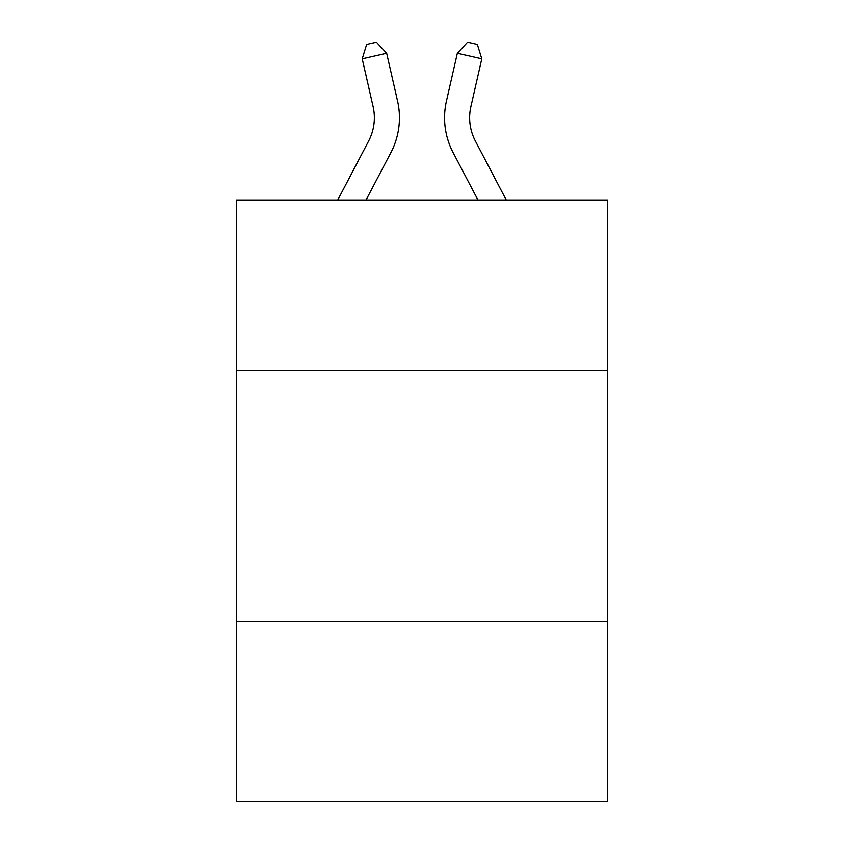 <?xml version="1.0" encoding="UTF-8"?>
<svg xmlns="http://www.w3.org/2000/svg" width="844" height="844" viewBox="0 0 844 844"><rect width="100%" height="100%" fill="white"/><g stroke="black" fill="none" stroke-linecap="round" stroke-linejoin="round"><path stroke-width="1.27" d="M607.553 370.516L607.553 200.007L236.447 200.007L236.447 370.516L607.553 370.516L607.553 801.8L236.447 801.8L236.447 370.516M607.553 621.258L236.447 621.258M337.737 200.007L368.628 141.032A50.155 50.155 -36.6 0 0 373.101 106.618L362.213 58.816L366.644 44.426L376.424 42.2L386.657 53.246L397.556 101.048A75.221 75.221 161.9 0 1 390.846 152.669L366.043 200.007L390.846 152.669M506.263 200.007L475.372 141.032A50.155 50.155 36.6 0 1 470.899 106.618L481.787 58.816L457.342 53.246L446.444 101.048A75.221 75.221 -161.9 0 0 453.154 152.669L477.957 200.007M368.628 141.032A50.155 50.155 -18.1 0 0 373.101 106.618A50.155 50.155 -18.1 0 1 368.628 141.032A50.155 50.155 -18.1 0 0 373.101 106.618A50.155 50.155 -18.1 0 1 368.628 141.032A50.155 50.155 -18.1 0 0 373.101 106.618A50.155 50.155 -18.1 0 1 368.628 141.032A50.155 50.155 -18.1 0 0 373.101 106.618A50.155 50.155 -18.1 0 1 368.628 141.032A50.155 50.155 -18.1 0 0 373.101 106.618A50.155 50.155 -18.1 0 1 368.628 141.032A50.155 50.155 -18.1 0 0 373.101 106.618A50.155 50.155 -18.1 0 1 368.628 141.032A50.155 50.155 -18.1 0 0 373.101 106.618A50.155 50.155 -18.1 0 1 368.628 141.032A50.155 50.155 -18.1 0 0 373.101 106.618A50.155 50.155 -18.1 0 1 368.628 141.032A50.155 50.155 -18.1 0 0 373.101 106.618A50.155 50.155 -18.1 0 1 368.628 141.032A50.155 50.155 -18.1 0 0 373.101 106.618A50.155 50.155 -18.1 0 1 368.628 141.032A50.155 50.155 -18.1 0 0 373.101 106.618A50.155 50.155 -18.1 0 1 368.628 141.032A50.155 50.155 -18.1 0 0 373.101 106.618A50.155 50.155 -18.1 0 1 368.628 141.032A50.155 50.155 -18.1 0 0 373.101 106.618A50.155 50.155 -18.1 0 1 368.628 141.032A50.155 50.155 -18.1 0 0 373.101 106.618A50.155 50.155 -18.1 0 1 368.628 141.032A50.155 50.155 -18.1 0 0 373.101 106.618A50.155 50.155 -18.1 0 1 368.628 141.032A50.155 50.155 -18.1 0 0 373.101 106.618A50.155 50.155 -18.1 0 1 368.628 141.032A50.155 50.155 -18.1 0 0 373.101 106.618A50.155 50.155 -18.1 0 1 368.628 141.032A50.155 50.155 -18.1 0 0 373.101 106.618A50.155 50.155 -18.1 0 1 368.628 141.032A50.155 50.155 -18.1 0 0 373.101 106.618A50.155 50.155 -18.1 0 1 368.628 141.032A50.155 50.155 -18.1 0 0 373.101 106.618A50.155 50.155 -18.1 0 1 368.628 141.032A50.155 50.155 -18.1 0 0 373.101 106.618A50.155 50.155 -18.1 0 1 368.628 141.032A50.155 50.155 -18.1 0 0 373.101 106.618A50.155 50.155 -18.1 0 1 368.628 141.032A50.155 50.155 -18.1 0 0 373.101 106.618A50.155 50.155 -18.1 0 1 368.628 141.032M386.657 53.246L397.556 101.048L386.657 53.246L397.556 101.048L386.657 53.246L397.556 101.048L386.657 53.246L397.556 101.048L386.657 53.246L397.556 101.048L386.657 53.246L397.556 101.048L386.657 53.246L397.556 101.048L386.657 53.246L397.556 101.048L386.657 53.246L397.556 101.048L386.657 53.246L397.556 101.048L386.657 53.246L397.556 101.048L386.657 53.246L397.556 101.048L386.657 53.246L397.556 101.048L386.657 53.246L397.556 101.048L386.657 53.246L397.556 101.048L386.657 53.246L397.556 101.048L386.657 53.246L397.556 101.048L386.657 53.246L397.556 101.048L386.657 53.246L397.556 101.048L386.657 53.246L397.556 101.048L386.657 53.246L397.556 101.048L386.657 53.246L397.556 101.048L386.657 53.246L397.556 101.048L386.657 53.246L362.213 58.816M475.372 141.032A50.155 50.155 18.1 0 1 470.899 106.618A50.155 50.155 18.1 0 0 475.372 141.032A50.155 50.155 18.1 0 1 470.899 106.618A50.155 50.155 18.1 0 0 475.372 141.032A50.155 50.155 18.1 0 1 470.899 106.618A50.155 50.155 18.1 0 0 475.372 141.032A50.155 50.155 18.1 0 1 470.899 106.618A50.155 50.155 18.1 0 0 475.372 141.032A50.155 50.155 18.1 0 1 470.899 106.618A50.155 50.155 18.1 0 0 475.372 141.032A50.155 50.155 18.1 0 1 470.899 106.618A50.155 50.155 18.1 0 0 475.372 141.032A50.155 50.155 18.1 0 1 470.899 106.618A50.155 50.155 18.1 0 0 475.372 141.032A50.155 50.155 18.1 0 1 470.899 106.618A50.155 50.155 18.1 0 0 475.372 141.032A50.155 50.155 18.1 0 1 470.899 106.618A50.155 50.155 18.1 0 0 475.372 141.032A50.155 50.155 18.1 0 1 470.899 106.618A50.155 50.155 18.1 0 0 475.372 141.032A50.155 50.155 18.1 0 1 470.899 106.618A50.155 50.155 18.1 0 0 475.372 141.032A50.155 50.155 18.1 0 1 470.899 106.618A50.155 50.155 18.1 0 0 475.372 141.032A50.155 50.155 18.1 0 1 470.899 106.618A50.155 50.155 18.1 0 0 475.372 141.032A50.155 50.155 18.1 0 1 470.899 106.618A50.155 50.155 18.1 0 0 475.372 141.032A50.155 50.155 18.1 0 1 470.899 106.618A50.155 50.155 18.1 0 0 475.372 141.032A50.155 50.155 18.1 0 1 470.899 106.618A50.155 50.155 18.1 0 0 475.372 141.032A50.155 50.155 18.1 0 1 470.899 106.618A50.155 50.155 18.1 0 0 475.372 141.032A50.155 50.155 18.1 0 1 470.899 106.618A50.155 50.155 18.1 0 0 475.372 141.032A50.155 50.155 18.1 0 1 470.899 106.618A50.155 50.155 18.1 0 0 475.372 141.032A50.155 50.155 18.1 0 1 470.899 106.618A50.155 50.155 18.1 0 0 475.372 141.032A50.155 50.155 18.1 0 1 470.899 106.618A50.155 50.155 18.1 0 0 475.372 141.032A50.155 50.155 18.1 0 1 470.899 106.618A50.155 50.155 18.1 0 0 475.372 141.032A50.155 50.155 18.1 0 1 470.899 106.618A50.155 50.155 18.1 0 0 475.372 141.032M457.342 53.246L446.444 101.048L457.342 53.246L446.444 101.048L457.342 53.246L446.444 101.048L457.342 53.246L446.444 101.048L457.342 53.246L446.444 101.048L457.342 53.246L446.444 101.048L457.342 53.246L446.444 101.048L457.342 53.246L446.444 101.048L457.342 53.246L446.444 101.048L457.342 53.246L446.444 101.048L457.342 53.246L446.444 101.048L457.342 53.246L446.444 101.048L457.342 53.246L446.444 101.048L457.342 53.246L446.444 101.048L457.342 53.246L446.444 101.048L457.342 53.246L446.444 101.048L457.342 53.246L446.444 101.048L457.342 53.246L446.444 101.048L457.342 53.246L446.444 101.048L457.342 53.246L446.444 101.048L457.342 53.246L446.444 101.048L457.342 53.246L446.444 101.048L457.342 53.246L446.444 101.048L457.342 53.246L467.576 42.2L477.356 44.426L481.787 58.816"/></g></svg>
